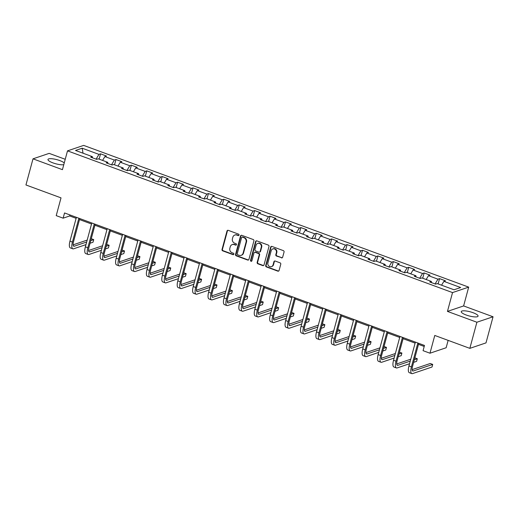 <?xml version="1.0" encoding="UTF-8"?>
<svg xmlns="http://www.w3.org/2000/svg" width="519" height="519" viewBox="0 0 519 519"><rect width="100%" height="100%" fill="white"/><g stroke="black" fill="none" stroke-linecap="round" stroke-linejoin="round"><path stroke-width="0.78" d="M239.032 235.107A0.766 0.701 -108.7 0 0 238.552 234.134L228.25 230.345A1.096 0.999 -108.7 0 0 227.004 231.013L222.022 249.477A1.096 0.999 -108.7 0 0 222.716 250.859L233.018 254.647A0.766 0.701 -108.7 0 0 233.887 254.18A0.766 0.701 -108.7 0 0 233.401 253.214L232.071 252.721A3.503 3.192 -108.7 0 1 229.852 248.296L230.267 246.759A3.503 3.192 -108.7 0 1 234.257 244.618L235.587 245.111A0.766 0.701 -108.7 0 0 236.463 244.644A0.766 0.701 -108.7 0 0 235.976 243.677L234.646 243.184A3.503 3.192 -108.7 0 1 232.428 238.759L232.843 237.222A3.503 3.192 -108.7 0 1 236.833 235.081L238.163 235.574A0.766 0.701 -108.7 0 0 239.032 235.107M473.069 312.71A8.706 2.128 15.1 0 0 461.255 311.595A8.706 2.128 15.1 0 0 466.25 315.02A8.706 2.128 15.1 0 0 478.064 316.136A8.706 2.128 15.1 0 0 473.069 312.71M64.252 162.934A8.706 2.128 15.1 0 0 59.795 160.585A8.706 2.128 15.1 0 0 47.982 159.469A8.706 2.128 15.1 0 0 52.983 162.888A8.706 2.128 15.1 0 0 63.785 164.659M281.415 257.865A1.096 0.999 -108.7 0 0 282.66 257.197L284.062 252.013A1.096 0.999 -108.7 0 0 283.368 250.632L271.924 246.421A1.096 0.999 -108.7 0 0 270.678 247.089L265.696 265.553A1.096 0.999 -108.7 0 0 266.39 266.935L277.834 271.145A1.096 0.999 -108.7 0 0 279.079 270.477L280.766 264.223A1.096 0.999 -108.7 0 0 280.072 262.841L275.18 261.038A1.096 0.999 -108.7 0 0 273.928 261.706L273.091 264.807A2.932 2.666 -108.7 0 1 268.667 265.871A2.932 2.666 -108.7 0 1 267.908 262.899L271.184 250.742A2.932 2.666 -108.7 0 1 275.608 249.684A2.932 2.666 -108.7 0 1 276.374 252.656L275.829 254.68A1.096 0.999 -108.7 0 0 276.517 256.062L281.849 257.716A1.096 0.999 -108.7 0 0 282.252 257.774M65.232 159.288L49.162 153.371L33.002 158.833L25.95 184.959L61.015 197.862L56.221 215.632L63.136 218.175L64.544 212.952L424.477 345.446L423.069 350.669L429.979 353.212L446.145 347.749L448.137 340.367M476.89 322.234L493.05 316.772L463.616 305.931L447.456 311.4L476.89 322.234L469.838 348.359L434.773 335.449L429.979 353.212M447.456 311.4L452.529 292.586L67.509 150.86L83.669 145.398L468.689 287.124L452.529 292.586M33.002 158.833L62.436 169.668L67.509 150.86M253.908 240.92A1.096 0.999 -108.7 0 0 253.214 239.531L241.776 235.321A1.096 0.999 -108.7 0 0 240.531 235.989L235.548 254.453A1.096 0.999 -108.7 0 0 236.236 255.835L247.68 260.045A1.096 0.999 -108.7 0 0 248.925 259.377L253.908 240.92M256.853 240.874L268.291 245.085A1.096 0.999 -108.7 0 1 268.985 246.467L264.002 264.93A1.096 0.999 -108.7 0 1 262.757 265.598L257.859 263.795A1.096 0.999 -108.7 0 1 257.165 262.413L259.189 254.926A1.096 0.999 -108.7 0 0 258.494 253.544L255.244 252.344A1.096 0.999 -108.7 0 0 253.999 253.019L251.897 260.81A0.766 0.701 -108.7 0 1 250.735 261.089A0.766 0.701 -108.7 0 1 250.541 260.311L255.601 241.543A1.096 0.999 -108.7 0 1 256.853 240.874M493.05 316.772L485.998 342.89L469.838 348.359M439.548 278.632L437.952 279.17L428.467 275.68L430.063 275.141L424.14 272.962L422.544 273.5L413.059 270.01L414.655 269.471L408.725 267.291L407.136 267.83L397.651 264.34L399.247 263.801L393.318 261.615L391.728 262.153L382.244 258.663L383.839 258.125L377.91 255.945L376.314 256.483L366.836 252.993L368.432 252.455L362.502 250.275L360.906 250.813L351.428 247.323L353.017 246.785L347.094 244.598L345.498 245.137L336.02 241.646L337.61 241.108L331.686 238.928L330.09 239.467L320.606 235.976L322.202 235.438L316.279 233.258L314.683 233.797L305.198 230.306L306.794 229.768L300.871 227.582L299.275 228.12L289.79 224.63L291.386 224.091L285.456 221.911L283.867 222.45L274.382 218.96L275.978 218.421L270.049 216.241L268.459 216.78L258.975 213.29L260.57 212.751L254.641 210.565L253.045 211.11L243.567 207.613L245.163 207.075L239.233 204.895L237.637 205.433L228.159 201.943L229.748 201.404L223.825 199.225L222.229 199.763L212.745 196.273L214.341 195.734L208.417 193.555L206.822 194.093L197.337 190.603L198.933 190.058L193.01 187.878L191.414 188.416L181.929 184.926L183.525 184.388L177.595 182.208L176.006 182.746L166.521 179.256L168.117 178.718L162.188 176.538L160.598 177.076L151.113 173.586L152.709 173.048L146.78 170.861L145.184 171.4L135.706 167.909L137.301 167.371L131.372 165.191L129.776 165.73L120.298 162.239L121.887 161.701L115.964 159.521L114.368 160.06L104.89 156.569L106.479 156.031L100.556 153.845L98.96 154.383L82.171 148.207L75.527 150.452L92.324 156.628L90.728 157.173L96.651 159.352L98.247 158.814L107.731 162.304L106.136 162.843L112.059 165.023L113.655 164.484L123.139 167.974L121.543 168.513L127.473 170.693L129.062 170.154L138.547 173.644L136.951 174.183L142.881 176.369L144.47 175.831L153.955 179.321L152.359 179.859L158.289 182.039L159.884 181.501L169.363 184.991L167.767 185.53L173.696 187.709L175.292 187.171L184.77 190.661L183.181 191.2L189.104 193.386L190.7 192.847L200.185 196.338L198.589 196.876L204.512 199.056L206.108 198.518L215.593 202.008L213.997 202.546L219.92 204.726L221.516 204.188L231 207.678L229.404 208.216L235.334 210.403L236.924 209.864L246.408 213.354L244.812 213.893L250.742 216.073L252.331 215.534L261.816 219.024L260.22 219.563L266.15 221.743L267.746 221.204L277.224 224.695L275.628 225.233L281.558 227.419L283.153 226.874L292.632 230.371L291.042 230.91L296.965 233.089L298.561 232.551L308.039 236.041L306.45 236.58L312.373 238.759L313.969 238.221L323.454 241.711L321.858 242.25L327.781 244.43L329.377 243.891L338.862 247.381L337.266 247.926L343.189 250.106L344.785 249.568L354.269 253.058L352.673 253.596L358.603 255.776L360.192 255.238L369.677 258.728L368.081 259.266L374.011 261.446L375.607 260.908L385.085 264.398L383.489 264.937L389.419 267.123L391.015 266.584L400.493 270.075L398.903 270.613L404.826 272.793L406.422 272.254L415.901 275.745L414.311 276.283L420.234 278.463L421.83 277.925L431.315 281.415L429.719 281.953L435.642 284.14L437.238 283.601L454.028 289.777L460.671 287.532L443.881 281.356L445.471 280.811L439.548 278.632L438.12 283.925M435.084 283.932L437.952 279.17M426.157 279.52L428.467 275.68M431.315 281.415L431.523 282.621M419.676 278.262L422.544 273.5M410.75 273.844L413.059 270.01M415.901 275.745L416.108 276.945M404.269 272.585L407.136 267.83M395.342 268.174L397.651 264.34M400.493 270.075L400.7 271.275M388.854 266.915L391.728 262.153M379.927 262.504L382.244 258.663M385.085 264.398L385.293 265.605M373.446 261.245L376.314 256.483M364.52 256.834L366.836 252.993M369.677 258.728L369.885 259.928M358.039 255.569L360.906 250.813M349.112 251.157L351.428 247.323M354.269 253.058L354.477 254.258M342.631 249.899L345.498 245.137M333.704 245.487L336.02 241.646M338.862 247.381L339.069 248.588M327.223 244.228L330.09 239.467M318.296 239.817L320.606 235.976M323.454 241.711L323.661 242.911M311.815 238.552L314.683 233.797M302.888 234.14L305.198 230.306M308.039 236.041L308.247 237.241M296.407 232.882L299.275 228.12M287.481 228.47L289.79 224.63M292.632 230.371L292.839 231.571M281 227.212L283.867 222.45M272.073 222.8L274.382 218.96M277.224 224.695L277.431 225.901M265.585 221.535L268.459 216.78M256.658 217.124L258.975 213.29M261.816 219.024L262.024 220.225M250.177 215.865L253.045 211.11M241.251 211.454L243.567 207.613M246.408 213.354L246.616 214.555M234.77 210.195L237.637 205.433M225.843 205.784L228.159 201.943M231 207.678L231.208 208.885M219.362 204.525L222.229 199.763M210.435 200.107L212.745 196.273M215.593 202.008L215.8 203.208M203.954 198.848L206.822 194.093M195.027 194.437L197.337 190.603M200.185 196.338L200.392 197.538M188.546 193.178L191.414 188.416M179.619 188.767L181.929 184.926M184.77 190.661L184.978 191.868M173.138 187.508L176.006 182.746M164.212 183.09L166.521 179.256M169.363 184.991L169.57 186.191M157.724 181.832L160.598 177.076M148.797 177.42L151.113 173.586M153.955 179.321L154.162 180.521M142.316 176.162L145.184 171.4M133.389 171.75L135.706 167.909M138.547 173.644L138.755 174.851M126.908 170.492L129.776 165.73M117.982 166.08L120.298 162.239M123.139 167.974L123.347 169.175M111.501 164.815L114.368 160.06M102.574 160.403L104.89 156.569M107.731 162.304L107.939 163.504M96.093 159.145L98.96 154.383M83.034 153.215L82.171 148.207M92.324 156.628L92.531 157.834M463.616 305.931L468.689 287.124M63.136 218.175L69.689 215.956L76.124 218.33M79.498 219.569L91.532 224M94.906 225.24L106.94 229.67M110.313 230.916L122.348 235.347M125.721 236.586L137.762 241.017M141.129 242.256L153.17 246.687M156.543 247.933L168.578 252.364M171.951 253.603L183.986 258.034M187.359 259.273L199.393 263.704M202.767 264.943L214.801 269.374M218.175 270.62L230.209 275.051M233.582 276.29L245.623 280.721M248.99 281.96L261.031 286.391M264.398 287.636L276.439 292.067M279.812 293.306L291.847 297.737M295.22 298.976L307.254 303.407M310.628 304.653L322.662 309.084M326.036 310.323L338.07 314.754M341.444 315.993L353.484 320.424M356.851 321.67L368.892 326.101M372.259 327.34L384.3 331.771M387.674 333.01L399.708 337.441M403.081 338.686L415.116 343.117M418.489 344.356L424.205 346.458M441.565 285.191L443.881 281.356M69.961 214.944L69.689 215.956M99.129 159.138L100.556 153.845M114.537 164.808L115.964 159.521M129.945 170.479L131.372 165.191M145.352 176.155L146.78 170.861M160.76 181.825L162.188 176.538M176.168 187.495L177.595 182.208M191.582 193.172L193.01 187.878M206.99 198.842L208.417 193.555M222.398 204.512L223.825 199.225M237.806 210.182L239.233 204.895M253.214 215.859L254.641 210.565M268.621 221.529L270.049 216.241M284.029 227.199L285.456 221.911M299.444 232.875L300.871 227.582M314.851 238.545L316.279 233.258M330.259 244.215L331.686 238.928M345.667 249.892L347.094 244.598M361.075 255.562L362.502 250.275M376.483 261.232L377.91 255.945M391.89 266.909L393.318 261.615M407.298 272.579L408.725 267.291M422.713 278.249L424.14 272.962M238.805 235.464A0.766 0.701 -108.7 0 1 238.597 235.425L237.267 234.932A3.503 3.192 -108.7 0 0 235.256 234.893L234.822 235.042M232.246 244.579L232.687 244.436A3.503 3.192 -108.7 0 1 234.692 244.475L236.028 244.962A0.766 0.701 -108.7 0 0 236.236 245.007M227.847 230.287A1.096 0.999 -108.7 0 0 227.439 230.864L222.456 249.328A1.096 0.999 -108.7 0 0 223.151 250.709L233.453 254.505A0.766 0.701 -108.7 0 0 233.66 254.544M241.374 235.263A1.096 0.999 -108.7 0 0 240.965 235.847L235.983 254.304A1.096 0.999 -108.7 0 0 236.677 255.692L248.114 259.902A1.096 0.999 -108.7 0 0 248.517 259.961M242.451 237.151A0.766 0.701 -108.7 0 0 241.582 237.618L237.209 253.823A0.766 0.701 -108.7 0 0 237.696 254.797L239.097 255.309A3.503 3.192 -108.7 0 0 243.087 253.168L246.077 242.094A3.503 3.192 -108.7 0 0 243.859 237.67L242.451 237.151L242.892 237.001A0.766 0.701 -108.7 0 0 242.451 236.995L242.016 237.144M241.108 255.348L241.543 255.205A3.503 3.192 -108.7 0 0 243.521 253.025L243.087 253.168M242.892 237.001L244.293 237.52A3.503 3.192 -108.7 0 1 246.512 241.945L243.521 253.025M254.621 252.338L255.056 252.189A1.096 0.999 -108.7 0 1 255.685 252.202L258.929 253.395A1.096 0.999 -108.7 0 1 259.623 254.777L257.606 262.264A1.096 0.999 -108.7 0 0 258.293 263.646L263.191 265.449A1.096 0.999 -108.7 0 0 263.594 265.507M256.451 240.816A1.096 0.999 -108.7 0 0 256.042 241.393L250.975 260.162A0.766 0.701 -108.7 0 0 251.67 261.174M261.284 247.154A2.932 2.666 -108.7 0 0 257.748 243.424A2.932 2.666 -108.7 0 0 256.094 245.247L254.939 249.529A1.096 0.999 -108.7 0 0 255.633 250.911L258.884 252.104A1.096 0.999 -108.7 0 0 260.129 251.436L261.284 247.154L261.719 247.005A2.932 2.666 -108.7 0 0 258.19 243.275L257.748 243.424M259.506 252.117L259.948 251.975A1.096 0.999 -108.7 0 0 260.564 251.293L260.129 251.436M261.719 247.005L260.564 251.293M272.838 248.925L273.279 248.776A2.932 2.666 -108.7 0 1 276.809 252.506L276.264 254.531A1.096 0.999 -108.7 0 0 276.958 255.912L281.849 257.716M271.437 266.63L271.878 266.481A2.932 2.666 -108.7 0 0 273.532 264.664L273.091 264.807M274.778 260.979A1.096 0.999 -108.7 0 0 274.369 261.557L273.532 264.664M271.528 246.363A1.096 0.999 -108.7 0 0 271.119 246.947L266.137 265.404A1.096 0.999 -108.7 0 0 266.831 266.785L278.268 271.002A1.096 0.999 -108.7 0 0 278.671 271.061M85.972 244.618L73.594 248.802A8.369 2.79 -69.8 0 1 72.816 248.822L70.35 247.907A8.369 2.79 -69.8 0 1 69.961 241.16L76.397 217.312M72.816 248.822A8.369 2.79 -69.8 0 1 72.433 242.068L78.869 218.22M79.77 218.551L73.523 241.698A5.579 1.855 110.2 0 0 73.782 246.201A5.579 1.855 110.2 0 0 74.301 246.188L86.673 242.003M90.754 240.621L93.718 239.622L91.266 238.721M73.127 244.838L87.192 240.083M93.718 239.622L93.011 242.237L90.053 243.236M101.38 250.288L89.002 254.472A8.369 2.79 -69.8 0 1 88.224 254.492L85.758 253.583A8.369 2.79 -69.8 0 1 85.376 246.836L91.805 222.982M88.224 254.492A8.369 2.79 -69.8 0 1 87.841 247.745L94.276 223.897M95.178 224.227L88.937 247.375A5.579 1.855 110.2 0 0 89.19 251.871A5.579 1.855 110.2 0 0 89.709 251.858L102.087 247.673M106.161 246.298L109.126 245.292L106.674 244.391M88.535 250.515L102.6 245.753M109.126 245.292L108.419 247.907L105.461 248.906M116.788 255.958L104.41 260.142A8.369 2.79 -69.8 0 1 103.638 260.162L101.166 259.253A8.369 2.79 -69.8 0 1 100.783 252.506L107.219 228.658M103.638 260.162A8.369 2.79 -69.8 0 1 103.249 253.415L109.684 229.567M110.586 229.898L104.345 253.045A5.579 1.855 110.2 0 0 104.598 257.547A5.579 1.855 110.2 0 0 105.117 257.534L117.495 253.35M121.576 251.968L124.534 250.969L122.088 250.067M103.943 256.185L118.014 251.43M124.534 250.969L123.827 253.577L120.869 254.582M132.196 261.634L119.818 265.819A8.369 2.79 -69.8 0 1 119.046 265.838L116.574 264.924A8.369 2.79 -69.8 0 1 116.191 258.177L122.627 234.329M119.046 265.838A8.369 2.79 -69.8 0 1 118.656 259.085L125.092 235.237M125.994 235.568L119.753 258.715A5.579 1.855 110.2 0 0 120.006 263.217A5.579 1.855 110.2 0 0 120.525 263.204L132.903 259.02M136.984 257.638L139.942 256.639L137.496 255.737M119.351 261.855L133.422 257.1M139.942 256.639L139.235 259.253L136.276 260.253M147.604 267.304L135.232 271.489A8.369 2.79 -69.8 0 1 134.453 271.508L131.982 270.6A8.369 2.79 -69.8 0 1 131.599 263.853L138.035 239.999M134.453 271.508A8.369 2.79 -69.8 0 1 134.071 264.761L140.5 240.907M141.408 241.244L135.161 264.392A5.579 1.855 110.2 0 0 135.414 268.887A5.579 1.855 110.2 0 0 135.933 268.874L148.311 264.69M152.391 263.315L155.35 262.309L152.904 261.407M134.758 267.532L148.83 262.77M155.35 262.309L154.649 264.924L151.684 265.923M163.011 272.975L150.64 277.159A8.369 2.79 -69.8 0 1 149.861 277.178L147.39 276.27A8.369 2.79 -69.8 0 1 147.007 269.523L153.442 245.675M149.861 277.178A8.369 2.79 -69.8 0 1 149.478 270.431L155.914 246.583M156.816 246.914L150.568 270.062A5.579 1.855 110.2 0 0 150.828 274.564A5.579 1.855 110.2 0 0 151.34 274.551L163.719 270.367M167.799 268.985L170.757 267.986L168.312 267.084M150.173 273.202L164.238 268.446M170.757 267.986L170.057 270.594L167.092 271.599M178.426 278.651L166.048 282.836A8.369 2.79 -69.8 0 1 165.269 282.849L162.797 281.94A8.369 2.79 -69.8 0 1 162.415 275.193L168.85 251.345M165.269 282.849A8.369 2.79 -69.8 0 1 164.886 276.102L171.322 252.253M172.224 252.584L165.976 275.732A5.579 1.855 110.2 0 0 166.236 280.234A5.579 1.855 110.2 0 0 166.755 280.221L179.126 276.037M183.207 274.655L186.165 273.656L183.72 272.754M165.58 278.872L179.645 274.116M186.165 273.656L185.465 276.27L182.5 277.269M193.834 284.321L181.455 288.506A8.369 2.79 -69.8 0 1 180.677 288.525L178.212 287.617A8.369 2.79 -69.8 0 1 177.822 280.863L184.258 257.015M180.677 288.525A8.369 2.79 -69.8 0 1 180.294 281.778L186.73 257.924M187.631 258.261L181.384 281.408A5.579 1.855 110.2 0 0 181.644 285.904A5.579 1.855 110.2 0 0 182.163 285.891L194.534 281.707M198.615 280.331L201.58 279.326L199.127 278.424M180.988 284.548L195.053 279.786M201.58 279.326L200.872 281.94L197.914 282.939M209.241 289.991L196.863 294.176A8.369 2.79 -69.8 0 1 196.085 294.195L193.619 293.287A8.369 2.79 -69.8 0 1 193.23 286.54L199.666 262.692M196.085 294.195A8.369 2.79 -69.8 0 1 195.702 287.448L202.138 263.6M203.039 263.931L196.792 287.078A5.579 1.855 110.2 0 0 197.051 291.574A5.579 1.855 110.2 0 0 197.57 291.561L209.948 287.377M214.023 286.001L216.987 285.002L214.535 284.101M196.396 290.218L210.461 285.463M216.987 285.002L216.28 287.61L213.322 288.616M224.649 295.661L212.271 299.846A8.369 2.79 -69.8 0 1 211.493 299.865L209.027 298.957A8.369 2.79 -69.8 0 1 208.644 292.21L215.08 268.362M211.493 299.865A8.369 2.79 -69.8 0 1 211.11 293.118L217.545 269.27M218.447 269.601L212.206 292.748A5.579 1.855 110.2 0 0 212.459 297.251A5.579 1.855 110.2 0 0 212.978 297.238L225.356 293.053M229.43 291.672L232.395 290.672L229.949 289.771M211.804 295.888L225.869 291.133M232.395 290.672L231.688 293.287L228.73 294.286M240.057 301.338L227.679 305.522A8.369 2.79 -69.8 0 1 226.907 305.542L224.435 304.634A8.369 2.79 -69.8 0 1 224.052 297.88L230.488 274.032M226.907 305.542A8.369 2.79 -69.8 0 1 226.518 298.788L232.953 274.94M233.855 275.278L227.614 298.425A5.579 1.855 110.2 0 0 227.867 302.921A5.579 1.855 110.2 0 0 228.386 302.908L240.764 298.723M244.845 297.342L247.803 296.343L245.357 295.441M227.212 301.558L241.283 296.803M247.803 296.343L247.096 298.957L244.138 299.956M255.465 307.008L243.093 311.192A8.369 2.79 -69.8 0 1 242.315 311.212L239.843 310.304A8.369 2.79 -69.8 0 1 239.46 303.557L245.896 279.709M242.315 311.212A8.369 2.79 -69.8 0 1 241.932 304.465L248.361 280.617M249.269 280.948L243.022 304.095A5.579 1.855 110.2 0 0 243.275 308.591A5.579 1.855 110.2 0 0 243.794 308.578L256.172 304.394M260.253 303.018L263.211 302.013L260.765 301.117M242.62 307.235L256.691 302.48M263.211 302.013L262.51 304.627L259.545 305.626M270.873 312.678L258.501 316.862A8.369 2.79 -69.8 0 1 257.722 316.882L255.251 315.974A8.369 2.79 -69.8 0 1 254.868 309.227L261.304 285.379M257.722 316.882A8.369 2.79 -69.8 0 1 257.34 310.135L263.775 286.287M264.677 286.618L258.43 309.765A5.579 1.855 110.2 0 0 258.683 314.267A5.579 1.855 110.2 0 0 259.202 314.255L271.58 310.07M275.66 308.688L278.619 307.689L276.173 306.787M258.027 312.905L272.099 308.15M278.619 307.689L277.918 310.297L274.953 311.303M286.287 318.355L273.909 322.539A8.369 2.79 -69.8 0 1 273.13 322.559L270.659 321.65A8.369 2.79 -69.8 0 1 270.276 314.897L276.711 291.049M273.13 322.559A8.369 2.79 -69.8 0 1 272.747 315.805L279.183 291.957M280.085 292.294L273.837 315.442A5.579 1.855 110.2 0 0 274.097 319.938A5.579 1.855 110.2 0 0 274.616 319.925L286.988 315.74M291.068 314.358L294.026 313.359L291.581 312.457M273.442 318.575L287.507 313.82M294.026 313.359L293.326 315.974L290.361 316.973M301.695 324.025L289.317 328.209A8.369 2.79 -69.8 0 1 288.538 328.229L286.073 327.32A8.369 2.79 -69.8 0 1 285.684 320.573L292.119 296.719M288.538 328.229A8.369 2.79 -69.8 0 1 288.155 321.482L294.591 297.634M295.493 297.964L289.245 321.112A5.579 1.855 110.2 0 0 289.505 325.608A5.579 1.855 110.2 0 0 290.024 325.595L302.395 321.41M306.476 320.035L309.441 319.029L306.988 318.134M288.849 324.252L302.914 319.496M309.441 319.029L308.734 321.644L305.769 322.643M317.103 329.695L304.724 333.879A8.369 2.79 -69.8 0 1 303.946 333.899L301.481 332.99A8.369 2.79 -69.8 0 1 301.091 326.243L307.527 302.395M303.946 333.899A8.369 2.79 -69.8 0 1 303.563 327.152L309.999 303.304M310.9 303.634L304.653 326.782A5.579 1.855 110.2 0 0 304.913 331.284A5.579 1.855 110.2 0 0 305.432 331.271L317.81 327.087M321.884 325.705L324.849 324.706L322.396 323.804M304.257 329.922L318.322 325.166M324.849 324.706L324.141 327.314L321.183 328.319M332.51 335.371L320.132 339.556A8.369 2.79 -69.8 0 1 319.354 339.575L316.888 338.66A8.369 2.79 -69.8 0 1 316.506 331.913L322.935 308.065M319.354 339.575A8.369 2.79 -69.8 0 1 318.971 332.822L325.407 308.974M326.308 309.305L320.067 332.452A5.579 1.855 110.2 0 0 320.32 336.954A5.579 1.855 110.2 0 0 320.839 336.941L333.217 332.757M337.292 331.375L340.256 330.376L337.811 329.474M319.665 335.592L333.73 330.837M340.256 330.376L339.549 332.99L336.591 333.989M347.918 341.041L335.54 345.226A8.369 2.79 -69.8 0 1 334.768 345.245L332.296 344.337A8.369 2.79 -69.8 0 1 331.913 337.59L338.349 313.736M334.768 345.245A8.369 2.79 -69.8 0 1 334.379 338.498L340.814 314.65M341.716 314.981L335.475 338.129A5.579 1.855 110.2 0 0 335.728 342.624A5.579 1.855 110.2 0 0 336.247 342.611L348.625 338.427M352.706 337.052L355.664 336.046L353.218 335.144M335.073 341.268L349.144 336.507M355.664 336.046L354.957 338.66L351.999 339.66M363.326 346.711L350.954 350.896A8.369 2.79 -69.8 0 1 350.176 350.915L347.704 350.007A8.369 2.79 -69.8 0 1 347.321 343.26L353.757 319.412M350.176 350.915A8.369 2.79 -69.8 0 1 349.787 344.168L356.222 320.32M357.13 320.651L350.883 343.799A5.579 1.855 110.2 0 0 351.136 348.301A5.579 1.855 110.2 0 0 351.655 348.288L364.033 344.103M368.114 342.722L371.072 341.723L368.626 340.821M350.481 346.939L364.552 342.183M371.072 341.723L370.365 344.331L367.407 345.336M378.734 352.388L366.362 356.572A8.369 2.79 -69.8 0 1 365.584 356.592L363.112 355.677A8.369 2.79 -69.8 0 1 362.729 348.93L369.165 325.082M365.584 356.592A8.369 2.79 -69.8 0 1 365.201 349.838L371.636 325.99M372.538 326.321L366.291 349.469A5.579 1.855 110.2 0 0 366.544 353.971A5.579 1.855 110.2 0 0 367.063 353.958L379.441 349.774M383.522 348.392L386.48 347.393L384.034 346.491M365.889 352.609L379.96 347.853M386.48 347.393L385.779 350.007L382.814 351.006M394.148 358.058L381.77 362.243A8.369 2.79 -69.8 0 1 380.991 362.262L378.52 361.354A8.369 2.79 -69.8 0 1 378.137 354.6L384.573 330.752M380.991 362.262A8.369 2.79 -69.8 0 1 380.609 355.515L387.044 331.66M387.946 331.998L381.699 355.145A5.579 1.855 110.2 0 0 381.958 359.641A5.579 1.855 110.2 0 0 382.471 359.628L394.849 355.444M398.929 354.068L401.888 353.063L399.442 352.161M381.303 358.285L395.368 353.523M401.888 353.063L401.187 355.677L398.222 356.676M409.556 363.728L397.178 367.913A8.369 2.79 -69.8 0 1 396.399 367.932L393.927 367.024A8.369 2.79 -69.8 0 1 393.545 360.277L399.98 336.429M396.399 367.932A8.369 2.79 -69.8 0 1 396.016 361.185L402.452 337.337M403.354 337.668L397.106 360.815A5.579 1.855 110.2 0 0 397.366 365.311A5.579 1.855 110.2 0 0 397.885 365.305L410.257 361.114M414.337 359.738L417.302 358.739L414.85 357.838M396.711 363.955L410.776 359.2M417.302 358.739L416.595 361.347L413.63 362.353M418.762 343.338L412.514 366.485A5.579 1.855 110.2 0 0 412.774 370.988A5.579 1.855 110.2 0 0 413.293 370.975L432.71 364.409L432.003 367.024L412.586 373.589A8.369 2.79 -69.8 0 1 411.807 373.602L409.342 372.694A8.369 2.79 -69.8 0 1 408.953 365.947L415.388 342.099M411.807 373.602A8.369 2.79 -69.8 0 1 411.424 366.855L417.86 343.007M432.71 364.409L430.238 363.501L412.118 369.625M237.267 234.932L236.833 235.081M236.028 244.962L235.587 245.111M234.692 244.475L234.257 244.618M233.453 254.505L233.018 254.647M223.151 250.709L222.716 250.859M222.456 249.328L222.022 249.477M227.439 230.864L227.004 231.013M238.597 235.425L238.163 235.574M248.114 259.902L247.68 260.045M236.677 255.692L236.236 255.835M235.983 254.304L235.548 254.453M240.965 235.847L240.531 235.989M246.512 241.945L246.077 242.094M244.293 237.52L243.859 237.67M263.191 265.449L262.757 265.598M258.293 263.646L257.859 263.795M257.606 262.264L257.165 262.413M259.623 254.777L259.189 254.926M258.929 253.395L258.494 253.544M255.685 252.202L255.244 252.344M250.975 260.162L250.541 260.311M256.042 241.393L255.601 241.543M276.958 255.912L276.517 256.062M276.264 254.531L275.829 254.68M276.809 252.506L276.374 252.656M274.369 261.557L273.928 261.706M278.268 271.002L277.834 271.145M266.831 266.785L266.39 266.935M266.137 265.404L265.696 265.553M271.119 246.947L270.678 247.089M69.961 241.16L72.433 242.068M73.393 245.857L74.301 246.188M85.376 246.836L87.841 247.745M88.801 251.527L89.709 251.858M100.783 252.506L103.249 253.415M104.215 257.197L105.117 257.534M116.191 258.177L118.656 259.085M119.623 262.874L120.525 263.204M131.599 263.853L134.071 264.761M135.031 268.544L135.933 268.874M147.007 269.523L149.478 270.431M150.439 274.214L151.34 274.551M162.415 275.193L164.886 276.102M165.846 279.89L166.755 280.221M177.822 280.863L180.294 281.778M181.254 285.56L182.163 285.891M193.23 286.54L195.702 287.448M196.662 291.23L197.57 291.561M208.644 292.21L211.11 293.118M212.076 296.9L212.978 297.238M224.052 297.88L226.518 298.788M227.484 302.577L228.386 302.908M239.46 303.557L241.932 304.465M242.892 308.247L243.794 308.578M254.868 309.227L257.34 310.135M258.3 313.917L259.202 314.255M270.276 314.897L272.747 315.805M273.708 319.594L274.616 319.925M285.684 320.573L288.155 321.482M289.115 325.264L290.024 325.595M301.091 326.243L303.563 327.152M304.523 330.934L305.432 331.271M316.506 331.913L318.971 332.822M319.931 336.61L320.839 336.941M331.913 337.59L334.379 338.498M335.345 342.281L336.247 342.611M347.321 343.26L349.787 344.168M350.753 347.951L351.655 348.288M362.729 348.93L365.201 349.838M366.161 353.627L367.063 353.958M378.137 354.6L380.609 355.515M381.569 359.297L382.471 359.628M393.545 360.277L396.016 361.185M396.977 364.967L397.885 365.305M408.953 365.947L411.424 366.855M412.384 370.644L413.293 370.975"/></g></svg>
